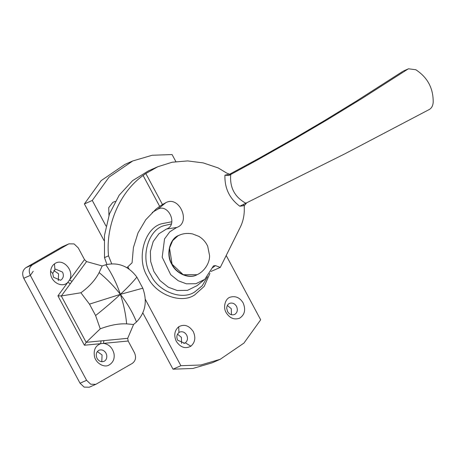 <?xml version="1.0" encoding="UTF-8"?>
<svg xmlns="http://www.w3.org/2000/svg" width="456" height="456" viewBox="0 0 456 456"><rect width="100%" height="100%" fill="white"/><g stroke="black" fill="none" stroke-linecap="round" stroke-linejoin="round"><path stroke-width="0.68" d="M230.115 174.671L229.322 174.146L224.939 175.195C224.529 188.203 229.482 198.542 239.799 206.22L345.072 153.712L429.415 109.434C431.701 108.032 432.961 105.615 433.2 102.195C433.32 88.202 427.523 77.383 415.798 69.734L408.513 68.793L407.829 69.158L361.665 98.69L326.958 119.928L296.075 138.077L257.771 159.754L228.832 175.526L230.759 174.004M407.829 69.158L403.452 71.022L408.513 68.793M210.985 271.451L220.271 267.427L215.483 265.62L213.505 265.842L204.767 279.368L195.926 283.706L186.401 283.82L178.233 280.748L170.681 274.643L162.199 257.224L164.536 238.921L169.809 231.779L176.706 227.481C191.417 222.665 179.225 195.077 165.762 202.72L162.461 204.539L145.829 173.519L143.116 175.497L159.663 206.357L162.461 204.539M145.829 173.519L157.765 166.754L172.203 162.222L187.633 160.911L203.233 162.906L218.196 167.933L226.689 173.075L229.322 174.146L231.277 173.821M224.939 175.195L228.832 175.526M243.629 204.26L243.595 205.684L244.382 205.576L246.753 202.732M239.799 206.22L243.595 205.684M245.767 203.211C234.635 197.009 229.624 187.433 230.73 174.483M244.382 205.576L244.239 207.189C244.587 214.457 243.282 221.109 240.318 227.145L220.271 267.427M402.79 71.381L356.7 100.879L324.17 120.783L295.231 137.792L259.333 158.107L229.756 174.158M126.905 267.712L132.075 262.781L133.403 247.591L138.031 232.851L145.766 219.729L155.946 209.167L159.663 206.357M111.714 263.847L108.534 255.833C105.439 225.52 119.928 191.862 143.116 175.497M204.767 279.368L197.117 285.621L187.53 290.341L177.202 290.506L168.27 287.189L159.999 280.548L153.871 271.451L150.685 261.533L150.377 251.376L153.21 241.526L158.967 233.717L166.503 229.02L176.706 227.481M152.247 212.445L157.747 209.213C168.52 203.097 178.273 225.167 166.503 229.02M106.938 264.463L104.492 257.611L104.47 235.438L109.457 213.938L119.227 195.134L132.696 180.57L148.565 170.812L157.765 166.754M53.546 277.265L52.725 273.418L55.159 269.319L55.575 269.108L62.523 272.101C63.903 275.116 63.532 277.653 61.423 279.71L60.494 280.263L53.546 277.265M53.831 270.482L58.579 273.839L58.3 280.622M54.891 269.485L54.492 263.864C62.837 257.252 74.807 270.978 69.529 280.024L67.819 282.349C61.839 288.779 49.322 281.369 50.633 271.138C51.004 267.866 52.292 265.443 54.492 263.864M106.744 355.315L106.003 353.195C104.173 350.299 101.842 349.313 99.003 350.225C96.199 351.986 95.543 354.694 97.031 358.359C98.861 361.255 101.192 362.246 104.036 361.329L104.065 361.317C106.134 360.274 107.029 358.273 106.744 355.315M101.779 361.716L102.064 354.933L97.31 351.576M100.696 343.664C95.481 345.699 93.4 349.934 94.46 356.375C95.703 363.096 104.145 368.055 108.956 365.085C113.088 362.611 114.775 358.832 114.017 353.742C112.438 347.66 108.938 344.206 103.506 343.391L100.696 343.664L101.038 340.894L86.212 342.331L84.4 345.238L100.696 343.664M86.167 342.37L61.281 295.961L57.918 295.847L67.819 282.349L70.355 283.672L86.56 261.59L84.514 259.595L69.529 280.024L72.065 281.341M61.281 295.961L80.894 292.775L89.479 304.129L120.367 294.354C127.486 303.548 132.856 312.765 136.475 322.01C145.413 312.605 147.522 301.342 142.802 288.209L120.367 294.354C127.503 287.673 132.998 281.922 136.846 277.094C128.7 266.161 118.343 262.046 105.763 264.742C111.726 273.361 116.593 283.233 120.367 294.354C112.974 301.245 104.715 308.302 95.595 315.529L100.234 328.839C109.924 325.145 118.72 323.486 126.631 323.874C125.748 314.041 123.661 304.203 120.367 294.354C114.034 286.248 106.955 278.992 99.134 272.585C95.327 279.99 89.245 286.716 80.894 292.775M127.703 338.318L103.854 340.626L103.506 343.391L128.17 341.008L127.703 338.318L133.574 324.484L126.631 323.874M99.134 272.585L102.19 265.951L105.763 264.742M136.846 277.094L142.802 288.209M136.475 322.01L133.574 324.484M89.479 304.129L95.595 315.529M100.234 328.839L86.212 342.331M102.19 265.951L86.56 261.59M33.231 271.286L30.307 275.384M84.514 259.595L78.204 247.83L74.1 243.926L68.941 243.835L61.816 247.01L25.906 267.672C22.543 270.203 21.825 273.731 23.758 278.268L80.034 383.211L84.138 387.115L89.296 387.207L95.863 384.311L132.331 363.375C135.694 360.838 136.412 357.31 134.48 352.773L128.17 341.008M68.941 243.835L61.816 247.01M95.863 384.311L90.704 384.22L86.6 380.315L30.33 275.373C28.397 270.835 29.11 267.307 32.479 264.776L68.383 244.114M179.168 235.256L178.832 235.404C169.792 238.283 165.608 254.676 171.821 264.326C175.936 273.48 189.023 279.277 196.724 274.888M179.687 235.034L179.094 235.29C170.054 238.169 165.87 254.562 172.083 264.212C176.198 273.366 189.286 279.163 196.986 274.774L196.65 274.922M197.117 274.711C204.972 271.063 209.817 262.468 209.578 255.622L207.697 246.234C205.696 241.925 202.72 238.625 198.765 236.328L192.597 233.928C187.764 233.016 183.443 233.392 179.635 235.057L177.811 235.951L172.653 240.671L169.524 248.03L172.083 264.212L183.244 274.711L197.123 274.711M171.319 223.936L164.006 225.674C148.012 229.733 139.981 258.119 150.862 275.042C158.152 291.532 182.212 300.8 194.82 291.88L202.225 285.758L207.508 276.706M209.925 273.389L204.214 286.374L194.769 294.855C181.22 304.431 155.388 294.479 147.556 276.769C135.865 258.592 144.495 228.103 161.669 223.748L171.855 221.753M115.254 201.404L112.854 202.321L108.739 207.64L108.95 215.369M186.658 335.063C188.066 338.232 187.633 340.814 185.353 342.821L184.623 343.225L177.68 340.227C176.272 337.087 176.694 334.51 178.946 332.498L179.818 332.019C182.628 331.233 184.908 332.247 186.658 335.063M177.492 334.162L181.402 337.377L181.585 343.442M190.876 346.212C185.358 349.108 180.502 347.495 176.318 341.362C173.662 335.434 174.46 330.566 178.712 326.764C184.23 323.863 189.086 325.481 193.276 331.609C195.926 337.537 195.128 342.405 190.876 346.212L185.353 342.821L183.848 343.482M229.71 303.32C227.886 304.055 226.883 305.697 226.706 308.245L227.55 311.533C229.379 314.429 231.716 315.421 234.555 314.509L234.635 314.469C237.376 312.679 238.009 309.977 236.527 306.369C234.789 303.565 232.514 302.55 229.71 303.32L229.579 303.377M231.454 314.748L231.272 308.689L227.367 305.474M226.187 312.673C229.721 318.214 234.184 320.061 239.577 318.208C244.752 314.828 245.938 309.732 243.145 302.915C239.856 297.62 235.564 295.699 230.269 297.152C225.27 298.463 222.779 307.372 226.187 312.673M175.856 161.601L172.077 154.55L152.179 155.257L132.764 160.957L109.035 177.145L92.277 200.458L84.394 203.935L104.042 240.574M142.819 312.89L173.001 369.178L192.894 368.476L212.308 362.776L220.191 359.299L243.926 343.106L260.678 319.798L226.204 255.502M145.276 299.29L180.884 365.706L173.001 369.178M92.277 200.458L105.986 226.022M128.011 267.096L129.111 269.148M132.764 160.957L124.881 164.428L101.152 180.622L84.394 203.935M180.884 365.706L200.777 364.999L220.191 359.299M212.456 267.792L215.483 265.62M104.492 257.611L108.534 255.833M157.747 209.213L165.762 202.72M52.725 273.418L50.633 271.138M61.343 295.955L70.355 283.672M57.918 295.847L84.4 345.238M103.854 340.626L101.038 340.894M32.479 264.776L25.906 267.672M30.33 275.373L23.758 278.268M86.6 380.315L80.034 383.211M178.946 332.498L178.712 326.764"/></g></svg>
